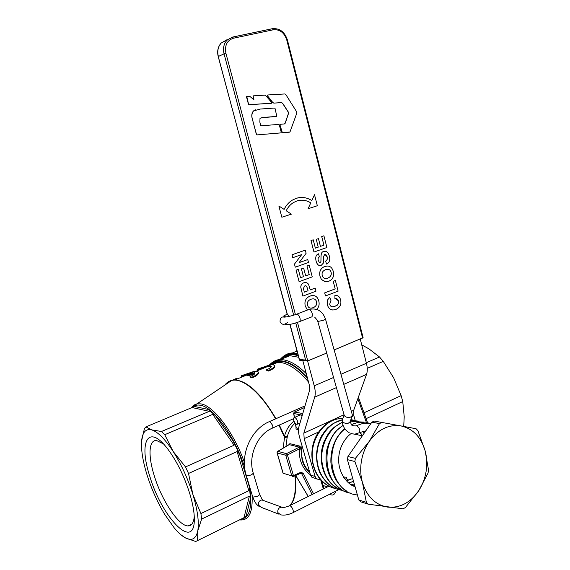 <?xml version="1.0" encoding="UTF-8"?>
<svg xmlns="http://www.w3.org/2000/svg" width="570" height="570" viewBox="0 0 570 570"><rect width="100%" height="100%" fill="white"/><g stroke="black" fill="none" stroke-linecap="round" stroke-linejoin="round"><path stroke-width="0.85" d="M366.282 362.712L379.513 356.991L368.954 348.868L361.736 344.864M364.572 412.538L401.13 395.623L393.621 377.775L383.275 361.38L367.237 368.363M383.275 361.38L379.513 356.991M403.71 426.438L404.223 416.755L402.748 401.565L401.13 395.623M402.748 401.565L366.439 418.515M285.955 446.488L287.066 437.931L284.523 437.34L283.212 448.106M208.435 409.481L215.773 415.95L214.021 414.589L212.76 414.369L164.737 434.711L161.488 431.483L209.333 411.341L209.518 410.628L208.435 409.481L194.534 406.474L145.934 426.894L144.417 428.604L141.624 440.902C140.975 449.922 142.835 461.422 147.188 475.401C151.677 489.409 157.548 502.462 164.801 514.539L174.37 528.084C178.36 532.822 182.079 536.114 185.535 537.959L180.996 534.838M233.308 441.258L239.735 454.789L238.274 452.238L237.106 451.561L188.528 473.471L185.514 466.93L234.099 445.227L234.334 443.937L233.308 441.258L215.773 415.95M249.368 486.915L250.515 498.572L250.152 496.605L249.389 496.135L201.638 519.071L200.911 513.549L248.848 490.684L249.439 489.459L249.368 486.915L239.735 454.789M201.638 519.071L197.776 530.82C196.044 538.835 191.962 541.215 185.535 537.959L195.724 541.5L243.989 517.681L246.041 516.235L243.369 518.144M302.036 445.79C301.174 450.82 301.409 455.686 302.748 460.389C304.131 465.063 306.425 468.932 309.624 472.003M287.066 437.931L287.38 436.67L284.501 436.185L284.523 437.34L278.958 425.206M293.992 421.095C289.296 424.835 286.133 429.866 284.501 436.185L279.343 425.028M287.38 436.67C288.669 431.091 291.234 426.567 295.075 423.111M235.702 379.221L233.985 380.005M274.74 365.997L274.797 366.211C274.833 367.736 272.745 369.346 268.534 371.049L266.71 370.386L266.525 369.752L268.349 370.407C272.56 368.705 274.647 367.101 274.619 365.584L273.044 364.601L270.038 364.85L257.448 369.153L257.633 369.78L266.952 366.802L271.256 366.681M259.977 369.317L259.272 369.944M258.431 372.63L258.495 372.837C258.524 374.419 256.358 376.093 251.99 377.867L250.209 377.176L250.016 376.535L251.805 377.219C256.172 375.445 258.338 373.778 258.31 372.21C258.046 371.205 256.564 370.956 253.849 371.462L241.153 375.801L241.338 376.435L242.792 376.186L249.988 373.628M254.918 373.343L249.104 375.566L247.494 375.352L247.309 374.725L248.919 374.932L254.583 372.609L254.769 373.243M245.057 375.423L244.388 376.029M246.689 375.089L245.962 375.053M251.805 377.219L251.99 377.867M268.349 370.407L268.534 371.049M257.448 369.153L266.788 366.175C269.532 365.534 271.028 365.612 271.277 366.403C271.256 367.429 269.667 368.541 266.525 369.752M309.781 472.53C306.183 469.388 303.625 465.291 302.114 460.218L300.974 449.124L300.012 446.16L289.895 443.659L288.662 444.885M296.03 427.507L296.015 429.096L298.509 429.637M289.895 443.659L288.89 444.757M296.065 427.479L296.015 429.096M188.528 473.471L192.881 494.439C197.59 510.1 199.229 522.227 197.776 530.82L197.612 540.46M232.539 380.147L237.099 378.124M258.944 368.883L259.122 369.51M254.583 372.609L254.94 373.058C254.911 374.12 253.272 375.281 250.016 376.535M248.919 374.932L249.104 375.566M241.153 375.801L242.606 375.552L242.792 376.186M242.606 375.552L250.536 372.816L252.966 372.409L247.309 374.725M240.526 377.611L240.911 377.454M145.934 426.894L151.748 429.901C146.134 428.49 142.799 431.761 141.745 439.705L141.624 440.902M164.737 434.711L173.145 451.433C165.015 439.057 157.883 431.882 151.748 429.901L161.488 431.483M200.911 513.549L192.881 494.439C187.865 478.622 181.288 464.286 173.145 451.433L185.514 466.93M294.255 412.082L293.657 413.2M299.877 415.081L300.411 414.846L302.086 415.943M297.54 421.316C296.735 419.007 295.709 417.739 294.462 417.497C293.571 417.682 293.358 418.708 293.821 420.56C294.626 422.869 295.652 424.137 296.899 424.379C297.789 424.194 298.003 423.175 297.54 421.316M345.791 478.03L348.07 480.253M344.857 478.244L344.373 478.486M358.922 432.901C360.632 430.614 359.834 428.177 356.528 425.591L355.523 425.911M293.472 476.342L292.325 476.534L291.804 475.879L293.436 475.587L293.472 476.342M313.557 493.812L303.254 473.235L300.817 472.316L293.436 475.587L287.401 454.953L285.769 455.259L286.425 453.656L287.401 454.953L299.293 448.946L299.336 447.151L300.012 446.16M277.497 451.476L277.041 452.723M300.974 449.124L299.293 448.946C298.865 460.375 302.584 469.017 310.458 474.867M149.867 476.52C138.353 442.092 148.079 422.648 167.965 449.295C176.835 461.287 184.046 475.872 189.589 493.071C192.966 504.129 194.534 513.328 194.306 520.659C193.608 550.948 161.495 516.313 149.867 476.52M163.391 443.873L156.593 440.517C148.627 439.684 147.958 456.135 154.385 476.149C161.809 500.546 178.823 526.281 188.114 525.911C191.691 525.875 193.736 522.683 194.256 516.342M320.675 479.805L318.267 479.455L316.3 478.486L315.089 476.442L310.522 475.095L311.726 477.126L317.291 479.163M310.522 475.095L299.663 437.603C298.409 433.157 298.174 429.502 298.951 426.638L309.538 390.5L309.282 384.878L302.777 360.504M335.687 491.197C335.139 493.563 333.97 494.853 332.189 495.081L329.111 494.503M327.508 486.873L323.012 485.498M340.96 374.269L366.424 363.261C367.507 367.693 367.55 371.391 366.539 374.362L353.699 410.293L353.87 415.715L355.181 420.396M336.414 387.6L314.711 397.133L303.831 433.143L304.173 438.651L318.68 431.953M314.711 397.133C315.559 394.148 315.395 390.379 314.227 385.826L307.608 360.967M315.089 476.442L304.173 438.651M366.424 363.261L360.261 339.093M334.141 349.952L363.083 337.704M295.745 322.962L305.627 360.048L307.686 360.945L326.688 353.051M320.447 246.375L323.924 245.157L321.708 236.55L323.903 235.795L321.722 236.55L323.938 245.157L320.447 246.375L318.445 238.623L316.25 239.379L318.445 238.623M313.963 252.04L310.985 240.554L313.208 239.792L310.999 240.554L313.977 252.04L326.909 247.501L323.903 235.795M315.374 248.142L318.238 247.145L316.25 239.379L318.252 247.145L315.374 248.149L313.208 239.792M310.258 289.916L315.182 288.085L310.265 289.923L308.698 284.751C307.921 282.884 306.304 282.221 303.846 282.763L305.399 282.464M302.884 296.094L300.789 287.309C300.725 285.349 301.63 283.881 303.511 282.891L303.525 282.891C301.644 283.881 300.739 285.349 300.803 287.309L302.898 296.094L315.987 291.177L315.182 288.085M305.677 275.852L309.218 274.569L306.959 265.934L309.182 265.136L306.974 265.934L309.232 274.569L305.677 275.859L303.639 268.085L301.409 268.883L303.447 276.671L300.518 277.74L303.432 276.671L301.395 268.883L303.639 268.085M299.1 281.687L296.051 270.166L298.317 269.361L296.065 270.166L299.1 281.687L312.253 276.87L309.197 265.136M307.422 310.037L305.278 306.083C304.195 301.38 305.719 298.067 309.866 296.136L313.101 295.488M332.488 306.824L334.968 306.318C338.003 304.978 339.164 303.176 338.452 300.896L335.652 298.566M332.709 309.987C330.044 309.709 328.284 308.021 327.444 304.914L327.657 299.863L329.603 297.412L327.672 299.863L327.458 304.914C328.705 309.232 331.448 310.757 335.687 309.489L335.979 309.382C340.019 307.472 341.565 304.352 340.625 300.027C339.813 296.778 337.91 295.217 334.932 295.331L334.911 298.594L334.918 295.331L335.552 295.324M299.086 262.635L307.743 259.571L299.079 262.642L306.104 253.294L305.285 250.159L292.011 254.783L292.781 257.704L291.997 254.783L305.271 250.159M292.766 257.704L301.701 254.583L294.469 264.124L295.274 267.173L294.455 264.124L301.68 254.583M325.833 281.844L321.402 279.485L320.034 276.372C319.008 271.897 320.354 268.698 324.081 266.774L327.322 265.983M325.47 295.951L324.672 292.88L335.174 288.905L333.215 281.295L335.367 280.49L333.229 281.295L335.189 288.905L324.686 292.88L325.484 295.951L338.117 291.149L335.381 280.49M319.913 262.592L320.874 261.794C321.216 258.046 320.247 252.132 323.325 251.648L324.807 251.249M320.197 265.613C318.302 265.627 316.934 264.124 316.079 261.117C315.231 257.405 315.923 255.011 318.16 253.949C315.937 255.011 315.246 257.405 316.094 261.117C317.191 264.694 318.879 266.133 321.159 265.428L323.382 263.084L323.674 256.45L324.636 254.541C325.712 254.177 326.56 254.968 327.187 256.92C327.686 258.78 327.152 260.184 325.584 261.145L326.603 264.067L325.57 261.145C327.137 260.184 327.672 258.78 327.173 256.92L325.028 254.462M311.84 200.533L314.512 194.698L311.833 200.526C306.902 197.455 301.744 196.7 296.364 198.282L292.154 200.227C288.741 202.379 286.062 205.435 284.117 209.397C286.055 205.435 288.733 202.379 292.139 200.227L296.357 198.282L299.271 197.626M314.498 194.698L317.34 205.734L308.099 208.727L310.757 202.87C307.287 200.697 303.618 199.842 299.735 200.319M281.851 217.227L278.873 205.977L281.851 217.227L291.391 214.142L286.204 210.758C287.943 207.224 290.344 204.502 293.4 202.592L297.055 200.918C301.815 199.507 306.389 200.156 310.771 202.87L308.099 208.727M271.569 103.248L248.983 104.737L248.477 104.324L246.511 96.872L246.846 96.245M253.821 99.921L253.116 96.48L253.451 95.846M276.635 116.451L260.967 117.826M280.889 132.888L256.913 134.919L256.422 134.513L252.617 120.028C251.277 116.195 251.555 113.166 253.458 110.951L255.709 109.739M289.596 132.154L282.285 132.789L279.891 125.015L280.226 124.303L284.352 123.947L285.228 123.206L288.527 113.416L288.349 112.076L282.606 103.199L281.537 102.607L273.935 103.092L272.831 102.557L267.408 95.682L267.822 94.969L284.765 93.957L285.834 94.57L296.656 111.777L296.82 113.117L289.973 131.976L282.385 132.767L279.991 124.987L280.326 124.274M284.48 123.925L285.121 123.234L288.427 113.451L288.242 112.112L282.499 103.234L281.438 102.636L273.835 103.127L272.731 102.593L267.437 95.974L267.665 95.005M252.717 119.992C251.377 116.472 251.655 113.444 253.557 110.915L260.219 109.055L274.491 108.043L275.061 108.514L276.813 116.365L263.041 117.477L260.013 118.311L259.842 122.101L260.718 125.407L261.21 125.806L278.744 124.395L279.307 124.859L281.231 132.268L280.875 132.888L257.02 134.891L256.521 134.492L252.617 120.028M253.515 95.824L265.314 95.119L271.733 102.572L271.712 103.177L249.083 104.702L248.577 104.289L246.739 96.309L249.852 96.366L253.949 99.857L253.215 96.444L253.515 95.824M305.627 360.048L299.435 359.499L299.514 360.204L306.674 360.853M287.152 314.027L289.453 316.336M352.281 414.689L352.346 415.48L350.614 417.112C347.394 417.831 345.256 417.204 344.187 415.216L317.732 321.216M352.21 415.865L350.123 421.693L348.462 423.139C346.261 423.653 344.408 423.296 342.891 422.085L342.292 420.126M284.117 209.397L278.887 205.977M326.603 264.067C329.403 262.642 330.329 260.006 329.382 256.165C328.227 252.232 326.382 250.65 323.838 251.441L323.34 251.648C320.269 252.132 321.231 258.046 320.889 261.794L320.219 262.535L319.286 262.335L318.267 260.376C317.796 258.709 318.181 257.54 319.414 256.885L318.488 253.814M328.683 281.274L329.061 281.124C332.923 279.279 334.334 276.065 333.293 271.47C331.961 266.838 329.125 265.178 324.807 266.489L324.102 266.774C320.368 268.698 319.022 271.897 320.048 276.372L321.423 279.485L325.228 281.801L328.683 281.274M327.779 278.139C324.807 279.079 322.969 278.203 322.264 275.517C321.615 273.03 322.535 271.163 325.021 269.909L325.57 269.695C328.577 268.791 330.422 269.653 331.106 272.275C331.726 274.783 330.743 276.692 328.149 277.989L328.135 277.989C330.728 276.692 331.712 274.783 331.084 272.275C330.6 270.38 329.432 269.382 327.586 269.275M325.677 278.559L327.764 278.139M295.26 267.173L308.498 262.464L307.743 259.571M334.911 298.594C336.877 298.452 338.06 299.221 338.466 300.896C338.502 306.389 336.364 305.043 334.982 306.318L334.775 306.396C331.918 307.287 330.23 306.56 329.695 304.209L331.013 300.205L329.617 297.412M316.635 309.36C318.915 307.23 319.628 304.416 318.765 300.896C317.405 296.265 314.519 294.64 310.123 296.037L309.881 296.136C305.734 298.067 304.209 301.387 305.292 306.083L307.437 310.037M310.743 308.178L313.115 307.736C310.116 308.712 308.256 307.864 307.543 305.185C306.845 302.549 307.921 300.589 310.757 299.307L310.899 299.25C313.963 298.288 315.844 299.122 316.535 301.751C317.198 304.401 316.072 306.396 313.158 307.722C316.058 306.389 317.184 304.401 316.521 301.751C316.051 299.963 314.954 298.979 313.243 298.801M300.518 277.74L298.317 269.361M304.309 292.146L303.418 288.37L304.736 285.962C305.883 285.185 306.838 286.218 307.601 289.047L308.049 290.75L304.309 292.146M304.309 292.139L308.049 290.75L307.586 289.047C306.952 286.603 306.211 285.534 305.363 285.848M368.305 504.201L360.732 501.821L358.808 499.976L347.394 459.641L347.928 456.527L371.847 422.192L374.248 421.059L401.052 425.947C388.833 424.173 378.273 429.267 369.374 441.216C365.349 447.08 362.698 453.706 361.423 461.094C360.212 468.49 360.554 475.629 362.456 482.498C367.016 496.755 375.438 504.963 387.735 507.115C400.09 508.148 410.421 502.683 418.729 490.706C422.491 484.906 424.949 478.458 426.118 471.369C427.222 464.279 426.901 457.418 425.142 450.806C421.023 437.012 412.986 428.726 401.052 425.947L416.05 428.733L417.867 430.628L425.142 450.806L428.533 470.058L428.049 473.072L418.729 490.706L405.398 507.564L403.054 508.818L368.305 504.201L366.368 502.334L362.456 482.498L354.861 461.515L355.395 458.358L347.928 456.527M355.395 458.358L369.374 441.216L379.499 423.567L381.921 422.42M347.394 459.641L354.861 461.515M371.847 422.192L379.499 423.567M366.368 502.334L358.808 499.976M290.493 505.291C295.118 499.555 296.728 489.666 295.324 475.629M294.939 475.8C296.343 489.894 294.711 499.797 290.052 505.512M270.365 364.786L277.839 362.349L280.062 362.42C288.726 363.396 298.21 369.909 308.505 381.971M307.494 378.174C297.925 367.764 289.154 362.135 281.167 361.295C276.222 360.881 272.161 362.37 268.997 365.783M268.719 365.812C271.954 362.064 276.165 360.411 281.366 360.831C289.19 361.644 297.804 367.066 307.202 377.084M306.29 373.656C297.611 365.071 289.667 360.418 282.471 359.706L280.255 359.642L271.99 362.563M280.511 359.535C283.133 357.141 286.283 355.858 289.952 355.68L298.673 357.262M298.224 355.602L293.286 354.611C288.021 354.255 283.717 355.908 280.369 359.592M280.084 359.649C283.497 355.616 287.964 353.792 293.486 354.155L298.074 355.032M297.668 353.521L290.287 353.215L286.496 354.376L283.689 356.065M357.839 398.708L366.382 422.406M295.239 351.818L296.87 350.536M239.785 519.904L239.949 519.918C248.983 520.681 253.016 512.252 252.04 494.653M244.388 462.313C233.693 432.252 213.451 405.783 201.053 403.895L197.085 403.788L192.147 406.666M224.794 385.113C226.653 382.62 228.976 381.052 231.776 380.411C242.692 377.547 261.21 392.972 275.588 418.872M191.99 407.792C194.178 405.413 197.035 404.579 200.569 405.284C213.38 407.172 234.641 436.178 244.623 467.165M249.518 486.231C252.581 506.887 249.731 517.916 240.968 519.32M246.041 516.235L250.515 498.572M192.404 407.614L209.333 411.341M249.389 496.135L243.989 517.681M237.106 451.561L248.848 490.684M212.76 414.369L234.099 445.227M275.973 418.701C261.167 393.742 247.444 380.824 234.826 379.941C230.85 379.983 227.644 381.615 225.2 384.843M300.411 414.846L294.462 417.497L293.821 413.542L302.314 415.152M302.784 413.564L294.49 412.01L304.537 407.564M298.594 428.419L296.257 427.913L295.531 423.638M269.154 421.714L269.831 421.522L272.588 425.291C273.051 427.122 272.866 428.127 272.033 428.298C257.284 434.532 247.779 456.221 253.258 473.15L253.237 473.079M305.043 405.854L269.631 421.501C250.95 429.053 239.678 454.91 246.226 475.266L246.653 475.651C249.845 475.694 252.04 474.86 253.258 473.15L259.628 494.482M246.247 475.344L252.645 496.677L253.087 497.09L257.875 496.249L259.656 494.568L262.399 499.812L261.936 499.961L263.732 500.631M278.837 514.14L261.281 507.364L258.566 505.163C258.139 503.018 258.823 501.386 260.625 500.275L261.936 499.961L282.635 507.471M328.904 486.182L289.681 505.69C290.999 505.975 292.125 507.414 293.051 509.993C293.507 511.746 293.351 512.701 292.567 512.872C288.135 514.902 284.166 515.558 280.654 514.838L277.861 512.565C277.476 509.53 278.63 507.72 281.323 507.157C282.855 507.841 285.641 507.357 289.681 505.69L289.232 505.918M359.584 432.566L365.833 430.827M354.946 486.331L350.393 484.236M354.796 485.797L353.001 485.597M354.326 484.13L350.621 484.372M362.648 431.39L364.415 432.865M353.607 481.593L348.455 482.819M359.969 432.388L362.556 435.53M351.54 478.935L346.396 480.909M356.948 433.556L357.882 434.882M346.703 477.582L345.798 478.03M342.876 418.43L337.875 418.865C324.48 421.401 312.909 436.577 312.239 453.542C311.462 470.492 321.836 485.925 335.723 488.59M353.778 420.254L350.871 419.591M331.576 486.395C329.93 485.576 323.917 480.795 319.578 472.131C314.961 459.848 315.637 447.735 321.608 435.801C324.893 430.984 327.137 428.113 328.341 427.186L333.614 423.211L342.399 419.812C328.99 422.534 317.497 437.91 316.92 454.953C316.229 472.003 326.688 487.435 340.603 490.072M358.744 421.166L350.636 420.254M342.306 422.327C330.08 427.621 321.045 443.41 321.694 459.406C323.397 476.891 331.355 487.614 345.562 491.582M363.81 422.092L352.631 421.565L350.293 422.142M343.119 425.519C318.345 439.812 323.076 489.552 350.564 493.107M368.954 423.026L357.639 422.505L351.462 424.6M344.928 428.918C322.285 446.431 330.536 493.335 357.376 494.924M371.099 423.268L362.805 423.453L356.528 425.591M308.249 496.456L295.702 475.466M303.254 473.235L301.708 473.741L300.768 473.207M293.386 476.492L300.597 473.292L300.817 472.316M320.711 479.84L323.34 488.946M300.44 473.364L301.708 473.741L312.125 494.525M283.005 473.007L283.953 473.969M277.832 451.355L289.225 444.628L299.336 447.151L286.425 453.656L277.832 451.355M283.155 473.235L277.191 452.936L285.769 455.259L291.804 475.879L283.155 473.235M344.651 477.005L343.674 477.489M351.939 416.606L353.87 415.715M303.831 433.143L344.052 414.718M351.355 411.369L353.699 410.293M366.539 374.362L343.788 384.358M314.227 385.826L333.564 377.468M307.75 360.917L297.497 322.385M295.431 314.626L225.919 53.302C224.53 45.415 227.031 40.392 233.408 38.226L273.351 29.775C279.792 29.22 284.259 32.611 286.76 39.964L362.606 338.124M225.919 53.302L224.06 53.858L293.678 315.196M286.76 39.964L287.365 39.921M233.408 38.226L232.952 37.314L232.261 37.185M273.351 29.775L272.31 28.707L232.546 37.086M232.389 37.121L226.767 40.392L224.951 43.078C223.376 46.37 223.084 49.961 224.06 53.858L218.367 56.459C217.391 52.611 217.683 49.056 219.243 45.8L221.046 43.149L226.618 39.907M299.435 359.499L290.044 324.373M287.316 314.184L218.21 56.565C216.956 51.293 217.897 46.825 221.046 43.149L232.638 37.1L272.574 28.685C279.749 28.151 284.687 31.884 287.387 39.886L363.126 337.761M285.599 324.437C287.85 325.057 292.289 324.195 298.922 321.858C300.077 321.737 300.454 320.575 300.048 318.373L299.955 318.017C299.186 315.716 298.146 314.412 296.835 314.113L296.044 314.405M286.511 314.369L287.109 314.063L218.274 56.58M311.099 317.127C312.239 316.956 312.617 315.801 312.225 313.65C311.505 311.184 310.429 309.781 308.997 309.432L308.178 309.745M314.633 317.091L318.352 321.38L323.439 320.255L325.47 318.986M347.586 431.604C344.423 429.132 342.634 425.726 342.2 421.38L342.463 421.586M358.38 397.197L367.557 422.648M190.921 408.234L194.064 405.042L197.085 403.788L231.776 380.411L234.826 379.941L247.337 374.825M279.948 359.656C283.86 355.231 287.985 353.008 292.339 353.001L297.02 351.099M280.689 359.463C283.162 356.507 289.204 355.488 288.406 355.766L289.952 355.68L280.255 359.642C276.429 359.492 272.538 361.558 268.577 365.826M256.187 371.205L266.952 366.802M272.396 364.572L277.839 362.349L276.5 362.399C276.208 362.021 274.156 362.819 270.337 364.793M258.495 372.837L258.31 372.21M274.797 366.211L274.619 365.584M266.788 366.175L270.038 364.85M250.536 372.816L253.849 371.462M304.551 407.522L294.419 412.01L293.628 413.328M296.065 427.714L295.338 423.432M294.341 417.511L293.636 413.343M259.642 506.787C256.97 504.899 255.474 504.08 252.674 496.755M354.312 484.072L352.174 484.35M362.541 431.419L364.315 433.008M353.557 481.415L348.427 482.797M359.791 432.466L362.335 435.793M351.17 478.836L346.318 480.824M356.649 433.62L357.44 434.789M346.339 477.482L345.363 477.988M350.165 421.558C351.362 424.678 352.167 426.032 352.573 425.619L355.359 425.975L362.805 423.453M337.91 418.865C329.574 420.575 322.791 425.519 317.561 433.677C307.301 449.851 311.263 475.494 326.681 484.878M342.292 422.213L334.163 427.251C330.436 431.07 329.168 431.298 324.266 441.223C317.262 457.981 322.62 479.228 336.343 487.813M352.631 421.565L350.279 422.099M343.033 425.298L336.45 430.749C334.683 432.331 329.453 439.228 326.895 449.452C325.028 459.334 326.168 468.569 330.308 477.14C333.414 482.975 339.513 488.483 341.28 489.309M357.639 422.505L351.369 424.479M344.736 428.64C343.304 429.88 341.95 430.749 337.369 437.019C332.773 444.636 330.614 453.043 330.885 462.22C331.412 468.953 333.258 475.088 336.421 480.624C342.036 488.49 343.24 488.504 346.332 490.848M295.631 475.494L308.178 496.491M282.998 473.121L283.568 473.82M288.983 444.7L277.697 451.362L277.027 452.808M282.991 473.093L277.034 452.829M321.672 480.852L323.924 488.661M194.299 517.389L194.306 520.659M191.912 524.087L188.114 525.911M280.062 321.551C280.084 317.967 281.452 316.5 284.159 317.141C287.636 316.906 291.861 315.901 296.835 314.113L308.997 309.432C317.027 307.736 322.52 310.942 325.491 319.058L352.346 414.917M285.998 316.977L283.561 316.108L287.137 314.113M355.801 433.763L358.901 432.901M299.4 359.983L289.881 324.401M351.149 433.499L351.64 433.599M352.609 433.799L362.37 435.801M354.975 486.417C349.773 486.139 337.754 474.39 338.73 458.316C339.186 445.526 346.703 436.613 351.191 433.471M354.811 485.839L353.229 485.697M352.167 484.35L350.671 484.4M342.855 418.487L337.875 418.865M353.493 420.24L350.849 419.663M358.459 421.152L350.621 420.297M363.517 422.078L352.595 421.565M368.662 423.011L357.604 422.512M371.049 423.339L362.777 423.46M293.023 512.644L338.78 489.644M293.586 418.672L272.51 428.084M349.132 432.573L348.149 431.996M344.102 414.903L342.171 420.468M342.2 421.365L342.157 420.824M299.713 321.551L311.049 317.127M297.419 424.144L300.027 422.969M280.134 321.758C280.86 323.069 282.82 326.361 287.465 322.463"/></g></svg>

